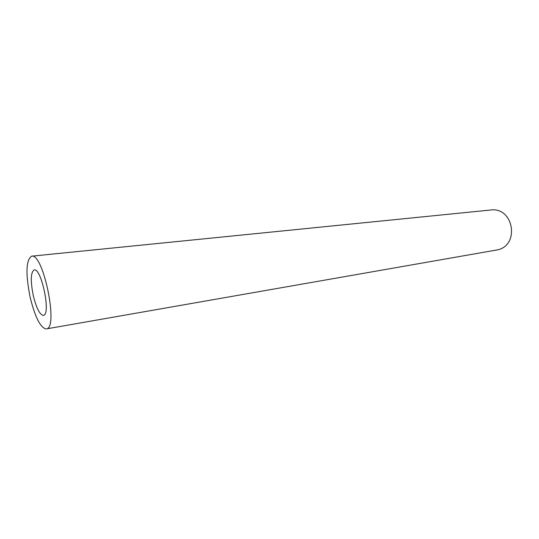 <?xml version="1.0" encoding="UTF-8"?>
<svg xmlns="http://www.w3.org/2000/svg" width="539" height="539" viewBox="0 0 539 539"><rect width="100%" height="100%" fill="white"/><g stroke="black" fill="none" stroke-linecap="round" stroke-linejoin="round"><path stroke-width="0.81" d="M33.344 295.871C36.47 308.288 39.812 314.796 43.369 315.403L43.834 315.254C50.882 313.179 41.26 267.735 34.226 269.898C30.649 272.222 30.352 280.88 33.344 295.871M31.7 256.16L490.611 210.015C513.573 206.605 520.175 245.36 497.396 249.88L46.947 328.797C58.394 326.176 43.012 252.697 31.7 256.16C25.939 259.913 25.461 273.765 30.251 297.717C35.237 317.586 40.6 328.008 46.341 328.985"/></g></svg>
